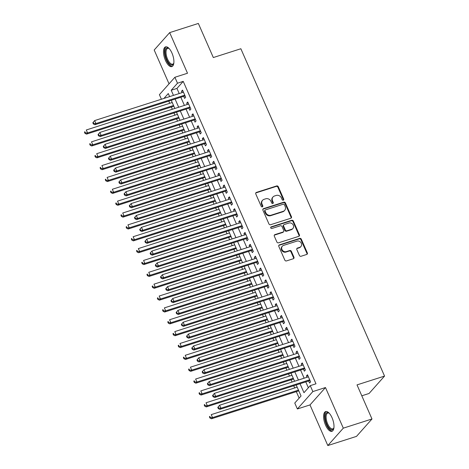 <?xml version="1.0" encoding="UTF-8"?>
<svg xmlns="http://www.w3.org/2000/svg" width="469" height="469" viewBox="0 0 469 469"><rect width="100%" height="100%" fill="white"/><g stroke="black" fill="none" stroke-linecap="round" stroke-linejoin="round"><path stroke-width="0.7" d="M283.294 200.181A0.915 0.803 41.7 0 0 283.727 199.114L278.299 186.744A1.301 1.149 41.7 0 0 276.657 185.941L256.391 192.419A1.301 1.149 41.7 0 0 255.775 193.943L261.204 206.313A0.915 0.803 41.7 0 0 262.781 205.809L262.077 204.208A4.168 3.67 41.7 0 1 262.57 200.281A4.168 3.67 41.7 0 1 264.047 199.331L265.735 198.792A4.168 3.67 41.7 0 1 270.976 201.365L271.68 202.966A0.915 0.803 41.7 0 0 273.251 202.461L272.553 200.861A4.168 3.67 41.7 0 1 273.04 196.933A4.168 3.67 41.7 0 1 274.517 195.983L276.206 195.444A4.168 3.67 41.7 0 1 281.447 198.018L282.15 199.618A0.915 0.803 41.7 0 0 283.294 200.181M283.352 200.157A0.915 0.803 41.7 0 0 283.305 199.583L277.877 187.213A1.301 1.149 41.7 0 0 276.241 186.41L255.974 192.888A1.301 1.149 41.7 0 0 255.757 192.988M262.411 206.852A0.915 0.803 41.7 0 0 262.364 206.278L261.661 204.677L262.077 204.208M272.882 203.505A0.915 0.803 41.7 0 0 272.835 202.93L272.131 201.33L272.553 200.861M332.058 417.768A10.353 4.356 -107.7 0 0 325.638 411.571A10.353 4.356 -107.7 0 0 325.533 425.102A10.353 4.356 -107.7 0 0 331.946 431.298A10.353 4.356 -107.7 0 0 332.058 417.768M171.965 53.067A10.353 4.356 -107.7 0 0 165.545 46.871A10.353 4.356 -107.7 0 0 165.44 60.401A10.353 4.356 -107.7 0 0 171.853 66.598A10.353 4.356 -107.7 0 0 171.965 53.067M299.41 255.464A1.301 1.149 41.7 0 0 301.045 256.267L306.732 254.45A1.301 1.149 41.7 0 0 307.347 252.926L301.321 239.19A1.301 1.149 41.7 0 0 299.679 238.381L279.413 244.865A1.301 1.149 41.7 0 0 278.797 246.389L284.83 260.125A1.301 1.149 41.7 0 0 286.465 260.928L293.336 258.736A1.301 1.149 41.7 0 0 293.946 257.211L291.366 251.331A1.301 1.149 41.7 0 0 289.731 250.528L286.325 251.613A3.488 3.066 41.7 0 1 282.356 250.176A3.488 3.066 41.7 0 1 282.356 246.184A3.488 3.066 41.7 0 1 283.593 245.387L296.936 241.119A3.488 3.066 41.7 0 1 300.905 242.561A3.488 3.066 41.7 0 1 300.905 246.553A3.488 3.066 41.7 0 1 299.668 247.351L297.446 248.06A1.301 1.149 41.7 0 0 296.83 249.584L299.41 255.464M371.981 418.987L356.499 436.381L327.819 445.55L343.302 428.156L371.981 418.987L357.015 384.891L384.545 376.085L240.855 48.747L213.319 57.546L198.352 23.45L169.672 32.619L187.506 73.24L174.884 77.274L177.493 83.206L183.227 81.372L315.989 383.806L310.249 385.641L312.852 391.574L297.369 408.962L294.767 403.035L301.045 395.983L296.203 384.955M343.302 428.156L325.474 387.535L312.852 391.574M290.839 218.243A1.301 1.149 41.7 0 0 291.454 216.719L285.428 202.983A1.301 1.149 41.7 0 0 283.786 202.18L263.519 208.658A1.301 1.149 41.7 0 0 262.904 210.182L268.936 223.918A1.301 1.149 41.7 0 0 270.572 224.727L290.839 218.243M293.371 221.087L299.404 234.822A1.301 1.149 41.7 0 1 298.788 236.347L278.516 242.825A1.301 1.149 41.7 0 1 276.88 242.022L274.301 236.142A1.301 1.149 41.7 0 1 274.916 234.617L283.135 231.991A1.301 1.149 41.7 0 0 283.751 230.467L282.039 226.568A1.301 1.149 41.7 0 0 280.403 225.765L271.844 228.497A0.915 0.803 41.7 0 1 271.129 226.867L291.736 220.283A1.301 1.149 41.7 0 1 293.371 221.087L292.955 221.556L298.982 235.291L299.404 234.822M169.672 32.619L154.19 50.013L169.039 83.84M183.701 96.333L184.61 98.408L185.66 97.235L182.535 90.118L181.491 91.291L182.078 92.633M188.907 108.192L189.822 110.268L190.865 109.095L187.741 101.978L186.697 103.151L187.283 104.493M194.113 120.052L195.028 122.128L196.071 120.955L192.947 113.838L191.903 115.011L192.489 116.353M199.319 131.912L200.234 133.987L201.277 132.815L198.153 125.698L197.109 126.87L197.695 128.213M204.525 143.772L205.44 145.847L206.483 144.675L203.358 137.558L202.315 138.73L202.901 140.073M209.731 155.632L210.645 157.707L211.689 156.535L208.564 149.418L207.521 150.596L208.107 151.933M214.937 167.492L215.851 169.567L216.895 168.394L213.77 161.277L212.727 162.456L213.313 163.792M220.143 179.351L221.057 181.433L222.101 180.254L218.976 173.137L217.933 174.316L218.519 175.652M225.355 191.217L226.263 193.292L227.307 192.114L224.188 184.997L223.138 186.175L223.725 187.512M230.56 203.077L231.469 205.152L232.513 203.974L229.394 196.857L228.344 198.035L228.931 199.372M235.766 214.937L236.675 217.012L237.724 215.834L234.6 208.717L233.55 209.895L234.137 211.232M240.972 226.797L241.881 228.872L242.93 227.694L239.806 220.577L238.756 221.755L239.348 223.092M246.178 238.657L247.087 240.732L248.136 239.553L245.011 232.442L243.962 233.615L244.554 234.951M251.384 250.516L252.293 252.592L253.342 251.413L250.217 244.302L249.168 245.475L249.76 246.811M256.59 262.376L257.499 264.452L258.548 263.273L255.423 256.162L254.374 257.334L254.966 258.671M261.796 274.236L262.704 276.311L263.754 275.139L260.629 268.022L259.586 269.194L260.172 270.531M267.002 286.096L267.91 288.171L268.96 286.999L265.835 279.882L264.792 281.054L265.378 282.397M272.208 297.956L273.122 300.031L274.166 298.859L271.041 291.741L269.997 292.914L270.584 294.256M277.413 309.816L278.328 311.891L279.372 310.718L276.247 303.601L275.203 304.774L275.79 306.116M282.619 321.675L283.534 323.751L284.577 322.578L281.453 315.461L280.409 316.634L280.995 317.976M287.825 333.535L288.74 335.611L289.783 334.438L286.659 327.321L285.615 328.493L286.201 329.836M293.031 345.395L293.946 347.47L294.989 346.298L291.865 339.181L290.821 340.359L291.407 341.696M298.237 357.255L299.152 359.33L300.195 358.158L297.07 351.041L296.027 352.219L296.613 353.556M303.443 369.115L304.358 371.196L305.401 370.018L302.276 362.9L301.233 364.079L301.819 365.415M183.227 81.372L176.948 88.424L179.199 93.548M180.823 97.253L184.405 105.408M186.029 109.113L189.611 117.273M191.241 120.973L194.817 129.133M196.447 132.833L200.023 140.993M201.652 144.692L205.229 152.853M206.858 156.552L210.44 164.713M212.064 168.412L215.646 176.573M217.27 180.272L220.852 188.432M222.476 192.132L226.058 200.292M227.682 203.992L231.264 212.152M232.888 215.857L236.47 224.012M238.094 227.717L241.676 235.872M243.3 239.577L246.882 247.732M248.506 251.437L252.088 259.592M253.711 263.297L257.293 271.451M258.917 275.156L262.499 283.311M264.123 287.016L267.705 295.171M269.329 298.876L272.911 307.037M274.541 310.736L278.117 318.897M279.747 322.596L283.323 330.756M284.953 334.456L288.529 342.616M290.159 346.315L293.741 354.476M295.364 358.175L298.946 366.336M300.57 370.035L304.152 378.196M305.776 381.895L308.356 387.769M308.655 380.98L309.563 383.056L310.607 381.877L307.488 374.76L306.439 375.939L307.025 377.275M168.77 101.105L169.737 103.303M171.361 107.002L172.352 109.265M173.976 112.965L174.943 115.163M176.567 118.862L177.558 121.125M179.181 124.824L180.149 127.023M181.773 130.722L182.763 132.985M184.393 136.69L185.355 138.883M186.979 142.582L187.969 144.845M189.599 148.55L190.561 150.742M192.184 154.448L193.175 156.705M194.805 160.41L195.766 162.602M197.39 166.307L198.381 168.564M200.011 172.27L200.972 174.462M202.596 178.167L203.593 180.424M205.217 184.129L206.178 186.322M207.802 190.027L208.799 192.284M210.423 195.989L211.384 198.182M213.008 201.887L214.005 204.144M215.629 207.849L216.59 210.042M218.214 213.747L219.211 216.004M220.835 219.709L221.796 221.901M223.426 225.607L224.417 227.864M226.04 231.569L227.002 233.761M228.632 237.466L229.622 239.729M231.246 243.429L232.208 245.627M233.838 249.326L234.828 251.589M236.452 255.288L237.42 257.487M239.043 261.186L240.034 263.449M241.658 267.148L242.625 269.347M244.249 273.046L245.24 275.309M246.864 279.008L247.831 281.207M249.455 284.906L250.446 287.169M252.07 290.868L253.037 293.066M254.661 296.766L255.652 299.029M257.276 302.728L258.243 304.926M259.867 308.625L260.858 310.888M262.482 314.588L263.449 316.786M265.073 320.485L266.064 322.748M267.693 326.453L268.655 328.646M270.279 332.345L271.27 334.608M272.899 338.313L273.861 340.506M275.485 344.211L276.476 346.468M278.105 350.173L279.067 352.366M280.691 356.071L281.681 358.328M283.311 362.033L284.273 364.225M285.897 367.931L286.893 370.188M288.517 373.893L289.479 376.085M291.102 379.79L292.099 382.047M293.723 385.753L294.684 387.945M296.308 391.65L299.146 398.111M361.804 395.801L369.062 393.479L384.545 376.085M325.474 387.535L309.991 404.929L327.819 445.55M309.991 404.929L297.369 408.962M161.412 99.24L159.407 94.668L174.884 77.274M300.037 383.73L303.971 392.694L310.249 385.641M177.493 83.206L171.214 90.259L173.466 95.383M175.089 99.088L178.671 107.243M180.295 110.948L183.877 119.103M185.501 122.808L189.083 130.962M190.707 134.667L194.289 142.822M195.913 146.527L199.495 154.688M201.119 158.387L204.701 166.548M206.325 170.247L209.907 178.408M211.531 182.107L215.113 190.267M216.737 193.967L220.319 202.127M221.948 205.827L225.525 213.987M227.154 217.686L230.73 225.847M232.36 229.546L235.942 237.707M237.566 241.406L241.148 249.567M242.772 253.272L246.354 261.426M247.978 265.132L251.56 273.286M253.184 276.991L256.766 285.146M258.39 288.851L261.972 297.006M263.596 300.711L267.178 308.866M268.801 312.571L272.383 320.726M274.007 324.431L277.589 332.585M279.213 336.291L282.795 344.451M284.419 348.15L288.001 356.311M289.625 360.01L293.207 368.171M294.831 371.87L298.413 380.031M169.631 96.608L168.283 93.548L163.939 98.431M294.579 381.256L290.997 373.095M289.373 369.396L285.791 361.236M284.167 357.536L280.585 349.376M278.961 345.676L275.379 337.516M273.755 333.817L270.173 325.656M268.549 321.957L264.967 313.796M263.344 310.097L259.762 301.936M258.138 298.231L254.556 290.077M252.932 286.371L249.35 278.217M247.726 274.512L244.144 266.357M242.514 262.652L238.938 254.497M237.308 250.792L233.732 242.637M232.102 238.932L228.52 230.777M226.896 227.072L223.314 218.917M221.69 215.212L218.108 207.052M216.485 203.353L212.903 195.192M211.279 191.493L207.697 183.332M206.073 179.633L202.491 171.472M200.867 167.773L197.285 159.612M195.661 155.913L192.079 147.753M190.455 144.053L186.873 135.893M185.249 132.194L181.667 124.033M180.043 120.334L176.461 112.173M174.837 108.468L171.255 100.313M176.948 88.424L171.214 90.259M181.491 91.291L182.857 90.857M186.697 103.151L188.063 102.717M191.903 115.011L193.269 114.577M197.109 126.87L198.475 126.437M202.315 138.73L203.687 138.296M207.521 150.596L208.893 150.156M212.727 162.456L214.099 162.016M217.933 174.316L219.304 173.876M223.138 186.175L224.51 185.736M228.344 198.035L229.716 197.596M233.55 209.895L234.922 209.455M238.756 221.755L240.128 221.315M243.962 233.615L245.334 233.175M249.168 245.475L250.54 245.035M254.374 257.334L255.746 256.895M259.586 269.194L260.952 268.755M264.792 281.054L266.158 280.62M269.997 292.914L271.363 292.48M275.203 304.774L276.569 304.34M280.409 316.634L281.775 316.2M285.615 328.493L286.987 328.06M290.821 340.359L292.193 339.919M296.027 352.219L297.399 351.779M301.233 364.079L302.605 363.639M306.439 375.939L307.811 375.499M273.04 196.933L272.624 197.402A4.168 3.67 41.7 0 0 272.131 201.33M262.57 200.281L262.148 200.755A4.168 3.67 41.7 0 0 261.661 204.677M291.056 218.149A1.301 1.149 41.7 0 0 291.038 217.188L285.005 203.452A1.301 1.149 41.7 0 0 283.37 202.649L263.103 209.127A1.301 1.149 41.7 0 0 262.886 209.227M284.413 204.765A0.915 0.803 41.7 0 0 283.264 204.203L265.472 209.895A0.915 0.803 41.7 0 0 265.044 210.962L265.782 212.65A4.168 3.67 41.7 0 0 271.023 215.218L283.182 211.331A4.168 3.67 41.7 0 0 284.665 210.382A4.168 3.67 41.7 0 0 285.152 206.454L284.413 204.765M265.149 210.1L264.733 210.569A0.915 0.803 41.7 0 0 264.627 211.431L265.044 210.962M284.665 210.382L284.243 210.851A4.168 3.67 41.7 0 1 282.766 211.8L270.601 215.693A4.168 3.67 41.7 0 1 265.366 213.119L264.627 211.431M299.005 236.253A1.301 1.149 41.7 0 0 298.982 235.291M283.598 231.692L283.176 232.161A1.301 1.149 41.7 0 1 282.719 232.46L274.5 235.092A1.301 1.149 41.7 0 0 274.283 235.186M292.955 221.556A1.301 1.149 41.7 0 0 291.313 220.752L270.707 227.342A0.915 0.803 41.7 0 0 270.648 227.359M291.665 229.265A3.488 3.066 41.7 0 0 292.902 228.467A3.488 3.066 41.7 0 0 292.896 224.475A3.488 3.066 41.7 0 0 288.933 223.039L284.232 224.54A1.301 1.149 41.7 0 0 283.616 226.064L285.328 229.962A1.301 1.149 41.7 0 0 286.964 230.766L291.665 229.265L291.249 229.734A3.488 3.066 41.7 0 0 292.48 228.936L292.902 228.467M283.768 224.839L283.346 225.308A1.301 1.149 41.7 0 0 283.194 226.533L283.616 226.064M291.249 229.734L286.547 231.235A1.301 1.149 41.7 0 1 284.906 230.431L283.194 226.533M300.905 246.553L300.488 247.022A3.488 3.066 41.7 0 1 299.251 247.82L297.024 248.529A1.301 1.149 41.7 0 0 296.813 248.629M282.356 246.184L281.933 246.653A3.488 3.066 41.7 0 0 281.939 250.645A3.488 3.066 41.7 0 0 285.908 252.088L286.325 251.613M293.547 258.636A1.301 1.149 41.7 0 0 293.53 257.68L290.95 251.8A1.301 1.149 41.7 0 0 289.314 250.997L285.908 252.088M306.949 254.35A1.301 1.149 41.7 0 0 306.931 253.395L300.899 239.659A1.301 1.149 41.7 0 0 299.263 238.856L278.996 245.334A1.301 1.149 41.7 0 0 278.779 245.428M172.217 102.506L86.284 129.983L87.586 132.95L86.542 134.122L173.841 106.211M85.393 132.891L84.871 131.701L84.455 132.17L84.977 133.36L85.393 132.891L87.586 132.95L173.518 105.472M84.455 132.17L84.871 131.701M86.542 134.122L84.977 133.36M92.821 122.772L93.343 123.957L93.759 123.488L93.243 122.303L92.821 122.772L94.656 120.58L183.443 92.194M93.243 122.303L94.656 120.58L95.957 123.546L94.914 124.725L184.622 96.039A1.325 1.167 41.7 0 1 185.085 95.987L185.114 95.993M184.745 95.16L95.957 123.546L93.759 123.488M93.343 123.957L94.914 124.725M169.186 48.583A8.295 3.488 -107.7 0 0 167.668 48.354A8.295 3.488 -107.7 0 0 167.58 59.194A8.295 3.488 -107.7 0 0 172.721 64.159A8.295 3.488 -107.7 0 0 173.829 63.092A8.958 3.77 72.3 0 1 173.7 63.473A8.958 3.77 72.3 0 1 166.794 59.616A8.958 3.77 72.3 0 1 165.258 50.441A8.958 3.77 72.3 0 1 168.863 48.348A8.958 3.77 72.3 0 1 169.198 48.588M166.155 46.783A10.289 4.327 -107.7 0 0 166.378 60.085A10.289 4.327 -107.7 0 0 172.404 66.317M329.279 413.283A8.295 3.488 -107.7 0 0 327.761 413.054A8.295 3.488 -107.7 0 0 326.16 416.009A8.295 3.488 -107.7 0 0 328.148 424.902A8.295 3.488 -107.7 0 0 332.814 428.859A8.295 3.488 -107.7 0 0 333.922 427.798A8.958 3.77 72.3 0 1 333.793 428.174A8.958 3.77 72.3 0 1 328.394 427.066A8.958 3.77 72.3 0 1 325.257 415.798A8.958 3.77 72.3 0 1 328.957 413.048A8.958 3.77 72.3 0 1 329.291 413.289M326.248 411.483A10.289 4.327 -107.7 0 0 324.595 415.006A10.289 4.327 -107.7 0 0 326.881 425.676A10.289 4.327 -107.7 0 0 332.498 431.017M177.423 114.366L91.49 141.843L92.792 144.81L91.748 145.982L179.047 118.071M90.599 144.751L90.077 143.561L89.661 144.036L90.183 145.22L90.599 144.751L92.792 144.81L178.724 117.332M89.661 144.036L90.077 143.561M91.748 145.982L90.183 145.22M182.629 126.231L96.702 153.703L98.003 156.669L96.954 157.842L184.258 129.931M95.805 156.611L95.283 155.421L94.867 155.896L95.389 157.08L95.805 156.611L98.003 156.669L183.93 129.192M94.867 155.896L95.283 155.421M96.954 157.842L95.389 157.08M187.834 138.091L101.908 165.563L103.209 168.529L102.16 169.702L189.464 141.79M101.011 168.471L100.489 167.281L100.073 167.755L100.595 168.94L101.011 168.471L103.209 168.529L189.136 141.052M100.073 167.755L100.489 167.281M102.16 169.702L100.595 168.94M193.04 149.951L107.114 177.423L108.415 180.389L107.366 181.567L194.67 153.65M106.217 180.331L105.695 179.146L105.279 179.615L105.801 180.799L106.217 180.331L108.415 180.389L194.342 152.912M105.279 179.615L105.695 179.146M107.366 181.567L105.801 180.799M98.027 134.632L98.549 135.817L98.971 135.348L98.449 134.163L98.027 134.632L99.862 132.446L188.655 104.054M98.449 134.163L99.862 132.446L101.163 135.406L100.12 136.585L189.828 107.899A1.325 1.167 41.7 0 1 190.291 107.847L190.32 107.852M189.957 107.02L101.163 135.406L98.971 135.348M98.549 135.817L100.12 136.585M103.233 146.492L103.755 147.676L104.177 147.207L103.655 146.023L103.233 146.492L105.068 144.305L193.861 115.913M103.655 146.023L105.068 144.305L106.369 147.266L105.326 148.444L195.034 119.759A1.325 1.167 41.7 0 1 195.497 119.706L195.526 119.712M195.163 118.88L106.369 147.266L104.177 147.207M103.755 147.676L105.326 148.444M108.439 158.352L108.96 159.536L109.383 159.067L108.861 157.883L108.439 158.352L110.274 156.165L199.067 127.773M108.861 157.883L110.274 156.165L111.575 159.126L110.532 160.304L200.24 131.619A1.325 1.167 41.7 0 1 200.703 131.566L200.732 131.572M200.369 130.74L111.575 159.126L109.383 159.067M108.96 159.536L110.532 160.304M113.65 170.212L114.166 171.396L114.588 170.927L114.067 169.743L113.65 170.212L115.48 168.025L204.273 139.633M114.067 169.743L115.48 168.025L116.781 170.986L115.737 172.164L205.445 143.479A1.325 1.167 41.7 0 1 205.909 143.426L205.938 143.432M205.574 142.599L116.781 170.986L114.588 170.927M114.166 171.396L115.737 172.164M198.246 161.811L112.32 189.283L113.621 192.249L112.572 193.427L199.876 165.51M111.423 192.19L110.901 191.006L110.485 191.475L111.006 192.659L111.423 192.19L113.621 192.249L199.548 164.771M110.485 191.475L110.901 191.006M112.572 193.427L111.006 192.659M118.856 182.072L119.372 183.256L119.794 182.787L119.273 181.603L118.856 182.072L120.685 179.885L209.479 151.493M119.273 181.603L120.685 179.885L121.987 182.851L120.943 184.024L210.651 155.339A1.325 1.167 41.7 0 1 211.114 155.292L211.144 155.292M210.78 154.459L121.987 182.851L119.794 182.787M119.372 183.256L120.943 184.024M203.458 173.671L117.526 201.142L118.827 204.109L117.778 205.287L205.082 177.37M116.629 204.05L116.107 202.866L115.691 203.335L116.212 204.519L116.629 204.05L118.827 204.109L204.76 176.637M115.691 203.335L116.107 202.866M117.778 205.287L116.212 204.519M124.062 193.932L124.578 195.122L125 194.647L124.478 193.463L124.062 193.932L125.891 191.745L214.685 163.353M124.478 193.463L125.891 191.745L127.193 194.711L126.149 195.884L215.857 167.198A1.325 1.167 41.7 0 1 216.32 167.152L216.32 167.152M215.986 166.319L127.193 194.711L125 194.647M124.578 195.122L126.149 195.884M208.664 185.531L122.731 213.008L124.033 215.969L122.984 217.147L210.288 189.23M121.834 215.91L121.319 214.726L120.896 215.195L121.418 216.379L121.834 215.91L124.033 215.969L209.965 188.497M120.896 215.195L121.319 214.726M122.984 217.147L121.418 216.379M129.268 205.791L129.79 206.981L130.206 206.507L129.684 205.322L129.268 205.791L131.097 203.605L219.891 175.213M129.684 205.322L131.097 203.605L132.399 206.571L131.355 207.744L221.063 179.058A1.325 1.167 41.7 0 1 221.526 179.011L221.556 179.011M221.192 178.179L132.399 206.571L130.206 206.507M129.79 206.981L131.355 207.744M213.87 197.39L127.937 224.868L129.239 227.828L128.189 229.007L215.494 201.09M127.04 227.77L126.524 226.586L126.102 227.055L126.624 228.239L127.04 227.77L129.239 227.828L215.171 200.357M126.102 227.055L126.524 226.586M128.189 229.007L126.624 228.239M134.474 217.651L134.996 218.841L135.412 218.366L134.89 217.182L134.474 217.651L136.303 215.464L225.097 187.072M134.89 217.182L136.303 215.464L137.605 218.431L136.561 219.603L226.269 190.918A1.325 1.167 41.7 0 1 226.738 190.871L226.762 190.871M226.398 190.039L137.605 218.431L135.412 218.366M134.996 218.841L136.561 219.603M219.076 209.25L133.143 236.728L134.445 239.688L133.401 240.867L220.7 212.949M132.246 239.63L131.73 238.445L131.308 238.914L131.83 240.099L132.246 239.63L134.445 239.688L220.377 212.217M131.308 238.914L131.73 238.445M133.401 240.867L131.83 240.099M139.68 229.511L140.202 230.701L140.618 230.232L140.096 229.042L139.68 229.511L141.515 227.324L230.302 198.932M140.096 229.042L141.515 227.324L142.816 230.291L141.767 231.463L231.475 202.784A1.325 1.167 41.7 0 1 231.944 202.731L231.967 202.731M231.604 201.899L142.816 230.291L140.618 230.232M140.202 230.701L141.767 231.463M224.282 221.11L138.349 248.588L139.651 251.548L138.607 252.727L225.906 224.815M137.458 251.49L136.936 250.305L136.514 250.774L137.036 251.959L137.458 251.49L139.651 251.548L225.583 224.076M136.514 250.774L136.936 250.305M138.607 252.727L137.036 251.959M144.886 241.371L145.408 242.561L145.824 242.092L145.302 240.902L144.886 241.371L146.721 239.184L235.508 210.792M145.302 240.902L146.721 239.184L148.022 242.151L146.973 243.323L236.681 214.644A1.325 1.167 41.7 0 1 237.15 214.591L237.173 214.591M236.81 213.758L148.022 242.151L145.824 242.092M145.408 242.561L146.973 243.323M229.488 232.97L143.555 260.447L144.857 263.414L143.813 264.586L231.111 236.675M142.664 263.349L142.142 262.165L141.72 262.634L142.242 263.818L142.664 263.349L144.857 263.414L230.789 235.936M141.72 262.634L142.142 262.165M143.813 264.586L142.242 263.818M150.092 253.237L150.613 254.421L151.03 253.952L150.508 252.762L150.092 253.237L151.927 251.044L240.714 222.658M150.508 252.762L151.927 251.044L153.228 254.01L152.179 255.183L241.887 226.504A1.325 1.167 41.7 0 1 242.356 226.451L242.356 226.451M242.016 225.618L153.228 254.01L151.03 253.952M150.613 254.421L152.179 255.183M234.693 244.83L148.761 272.307L150.062 275.274L149.019 276.446L236.317 248.535M147.87 275.209L147.348 274.025L146.926 274.494L147.448 275.684L147.87 275.209L150.062 275.274L235.995 247.796M146.926 274.494L147.348 274.025M149.019 276.446L147.448 275.684M155.298 265.096L155.819 266.281L156.236 265.812L155.714 264.622L155.298 265.096L157.133 262.904L245.92 234.518M155.714 264.622L157.133 262.904L158.434 265.87L157.385 267.043L247.093 238.363A1.325 1.167 41.7 0 1 247.562 238.311L247.591 238.311M247.222 237.478L158.434 265.87L156.236 265.812M155.819 266.281L157.385 267.043M160.504 276.956L161.025 278.14L161.442 277.671L160.92 276.481L160.504 276.956L162.338 274.764L251.126 246.377M160.92 276.481L162.338 274.764L163.64 277.73L162.591 278.908L252.299 250.223A1.325 1.167 41.7 0 1 252.768 250.17L252.797 250.17M252.428 249.338L163.64 277.73L161.442 277.671M161.025 278.14L162.591 278.908M165.709 288.816L166.231 290L166.647 289.531L166.132 288.347L165.709 288.816L167.544 286.623L256.332 258.237M166.132 288.347L167.544 286.623L168.846 289.59L167.796 290.768L257.504 262.083A1.325 1.167 41.7 0 1 257.973 262.03L258.003 262.036M257.633 261.198L168.846 289.59L166.647 289.531M166.231 290L167.796 290.768M239.899 256.69L153.967 284.167L155.268 287.134L154.225 288.306L241.523 260.395M153.076 287.069L152.554 285.885L152.138 286.354L152.654 287.544L153.076 287.069L155.268 287.134L241.201 259.656M152.138 286.354L152.554 285.885M154.225 288.306L152.654 287.544M245.105 268.549L159.173 296.027L160.474 298.993L159.431 300.166L246.729 272.255M158.282 298.929L157.76 297.745L157.344 298.214L157.86 299.404L158.282 298.929L160.474 298.993L246.407 271.516M157.344 298.214L157.76 297.745M159.431 300.166L157.86 299.404M250.311 280.409L164.379 307.887L165.68 310.853L164.637 312.026L251.935 284.114M163.488 310.795L162.966 309.604L162.55 310.073L163.065 311.264L163.488 310.795L165.68 310.853L251.613 283.376M162.55 310.073L162.966 309.604M164.637 312.026L163.065 311.264M170.915 300.676L171.437 301.86L171.853 301.391L171.337 300.207L170.915 300.676L172.75 298.483L261.538 270.097M171.337 300.207L172.75 298.483L174.052 301.45L173.002 302.628L262.716 273.943A1.325 1.167 41.7 0 1 263.179 273.89L263.209 273.896M262.839 273.064L174.052 301.45L171.853 301.391M171.437 301.86L173.002 302.628M255.517 292.269L169.585 319.747L170.886 322.713L169.842 323.886L257.141 295.974M168.693 322.654L168.172 321.464L167.755 321.933L168.277 323.123L168.693 322.654L170.886 322.713L256.819 295.236M167.755 321.933L168.172 321.464M169.842 323.886L168.277 323.123M176.121 312.536L176.643 313.72L177.059 313.251L176.543 312.067L176.121 312.536L177.956 310.343L266.744 281.957M176.543 312.067L177.956 310.343L179.258 313.31L178.214 314.488L267.922 285.803A1.325 1.167 41.7 0 1 268.385 285.75L268.415 285.756M268.045 284.923L179.258 313.31L177.059 313.251M176.643 313.72L178.214 314.488M260.723 304.129L174.79 331.606L176.092 334.573L175.048 335.745L262.347 307.834M173.899 334.514L173.378 333.324L172.961 333.799L173.483 334.983L173.899 334.514L176.092 334.573L262.024 307.095M172.961 333.799L173.378 333.324M175.048 335.745L173.483 334.983M181.327 324.396L181.849 325.58L182.271 325.111L181.749 323.927L181.327 324.396L183.162 322.209L271.956 293.817M181.749 323.927L183.162 322.209L184.464 325.169L183.42 326.348L273.128 297.663A1.325 1.167 41.7 0 1 273.591 297.61L273.62 297.616M273.257 296.783L184.464 325.169L182.271 325.111M181.849 325.58L183.42 326.348M265.929 315.995L180.002 343.466L181.304 346.433L180.254 347.605L267.559 319.694M179.105 346.374L178.583 345.184L178.167 345.659L178.689 346.843L179.105 346.374L181.304 346.433L267.23 318.955M178.167 345.659L178.583 345.184M180.254 347.605L178.689 346.843M186.533 336.255L187.055 337.44L187.477 336.971L186.955 335.786L186.533 336.255L188.368 334.069L277.161 305.677M186.955 335.786L188.368 334.069L189.669 337.029L188.626 338.208L278.334 309.522A1.325 1.167 41.7 0 1 278.797 309.47L278.826 309.476M278.463 308.643L189.669 337.029L187.477 336.971M187.055 337.44L188.626 338.208M271.135 327.854L185.208 355.326L186.51 358.293L185.46 359.465L272.765 331.554M184.311 358.234L183.789 357.044L183.373 357.519L183.895 358.703L184.311 358.234L186.51 358.293L272.436 330.815M183.373 357.519L183.789 357.044M185.46 359.465L183.895 358.703M191.739 348.115L192.261 349.299L192.683 348.83L192.161 347.646L191.739 348.115L193.574 345.929L282.367 317.536M192.161 347.646L193.574 345.929L194.875 348.889L193.832 350.067L283.54 321.382A1.325 1.167 41.7 0 1 284.003 321.329L284.032 321.335M283.669 320.503L194.875 348.889L192.683 348.83M192.261 349.299L193.832 350.067M276.341 339.714L190.414 367.186L191.715 370.152L190.666 371.331L277.97 343.414M189.517 370.094L188.995 368.91L188.579 369.379L189.101 370.563L189.517 370.094L191.715 370.152L277.642 342.675M188.579 369.379L188.995 368.91M190.666 371.331L189.101 370.563M196.951 359.975L197.467 361.159L197.889 360.69L197.367 359.506L196.951 359.975L198.78 357.788L287.573 329.396M197.367 359.506L198.78 357.788L200.081 360.749L199.038 361.927L288.746 333.242A1.325 1.167 41.7 0 1 289.209 333.195L289.238 333.195M288.875 332.363L200.081 360.749L197.889 360.69M197.467 361.159L199.038 361.927M281.547 351.574L195.62 379.046L196.921 382.012L195.872 383.191L283.176 355.273M194.723 381.954L194.201 380.769L193.785 381.238L194.307 382.423L194.723 381.954L196.921 382.012L282.848 354.535M193.785 381.238L194.201 380.769M195.872 383.191L194.307 382.423M202.157 371.835L202.672 373.019L203.095 372.55L202.573 371.366L202.157 371.835L203.986 369.648L292.779 341.256M202.573 371.366L203.986 369.648L205.287 372.615L204.244 373.787L293.952 345.102A1.325 1.167 41.7 0 1 294.415 345.055L294.444 345.055M294.081 344.223L205.287 372.615L203.095 372.55M202.672 373.019L204.244 373.787M286.758 363.434L200.826 390.906L202.127 393.872L201.078 395.05L288.382 367.133M199.929 393.813L199.407 392.629L198.991 393.098L199.513 394.282L199.929 393.813L202.127 393.872L288.06 366.4M198.991 393.098L199.407 392.629M201.078 395.05L199.513 394.282M207.362 383.695L207.878 384.885L208.3 384.41L207.779 383.226L207.362 383.695L209.192 381.508L297.985 353.116M207.779 383.226L209.192 381.508L210.493 384.474L209.45 385.647L299.158 356.962A1.325 1.167 41.7 0 1 299.621 356.915L299.65 356.915M299.286 356.082L210.493 384.474L208.3 384.41M207.878 384.885L209.45 385.647M291.964 375.294L206.032 402.771L207.333 405.732L206.284 406.91L293.588 378.993M205.135 405.673L204.619 404.489L204.197 404.958L204.719 406.142L205.135 405.673L207.333 405.732L293.266 378.26M204.197 404.958L204.619 404.489M206.284 406.91L204.719 406.142M212.568 395.555L213.09 396.745L213.506 396.27L212.985 395.086L212.568 395.555L214.397 393.368L303.191 364.976M212.985 395.086L214.397 393.368L215.699 396.334L214.655 397.507L304.363 368.822A1.325 1.167 41.7 0 1 304.827 368.775L304.856 368.775M304.492 367.942L215.699 396.334L213.506 396.27M213.09 396.745L214.655 397.507M297.17 387.154L211.238 414.631L212.539 417.592L211.49 418.77L298.794 390.853M210.341 417.533L209.825 416.349L209.403 416.818L209.924 418.002L210.341 417.533L212.539 417.592L298.472 390.12M209.403 416.818L209.825 416.349M211.49 418.77L209.924 418.002M217.774 407.414L218.296 408.605L218.712 408.13L218.191 406.945L217.774 407.414L219.603 405.228L308.397 376.836M218.191 406.945L219.603 405.228L220.905 408.194L219.861 409.367L309.569 380.681A1.325 1.167 41.7 0 1 310.038 380.635L310.038 380.635M309.698 379.802L220.905 408.194L218.712 408.13M218.296 408.605L219.861 409.367M283.305 199.583L283.727 199.114M262.364 206.278L262.781 205.809M272.835 202.93L273.251 202.461M255.974 192.888L256.391 192.419M276.241 186.41L276.657 185.941M277.877 187.213L278.299 186.744M263.103 209.127L263.519 208.658M283.37 202.649L283.786 202.18M285.005 203.452L285.428 202.983M291.038 217.188L291.454 216.719M265.366 213.119L265.782 212.65M270.601 215.693L271.023 215.218M282.766 211.8L283.182 211.331M274.5 235.092L274.916 234.617M282.719 232.46L283.135 231.991M270.707 227.342L271.129 226.867M291.313 220.752L291.736 220.283M284.906 230.431L285.328 229.962M286.547 231.235L286.964 230.766M297.024 248.529L297.446 248.06M299.251 247.82L299.668 247.351M289.314 250.997L289.731 250.528M290.95 251.8L291.366 251.331M293.53 257.68L293.946 257.211M278.996 245.334L279.413 244.865M299.263 238.856L299.679 238.381M300.899 239.659L301.321 239.19M306.931 253.395L307.347 252.926M184.962 95.653L184.622 96.039M172.92 55.629A8.295 3.488 72.3 0 1 172.774 55.184M333.013 420.33A8.295 3.488 72.3 0 1 332.867 419.89M190.174 107.512L189.828 107.899M195.38 119.372L195.034 119.759M200.585 131.232L200.24 131.619M205.791 143.092L205.445 143.479M210.997 154.952L210.651 155.339M216.203 166.812L215.857 167.198M221.409 178.671L221.063 179.058M226.615 190.531L226.269 190.918M231.821 202.391L231.475 202.784M237.027 214.251L236.681 214.644M242.233 226.117L241.887 226.504M247.439 237.976L247.093 238.363M252.644 249.836L252.299 250.223M257.85 261.696L257.504 262.083M263.056 273.556L262.716 273.943M268.262 285.416L267.922 285.803M273.474 297.276L273.128 297.663M278.68 309.135L278.334 309.522M283.886 320.995L283.54 321.382M289.092 332.855L288.746 333.242M294.298 344.715L293.952 345.102M299.503 356.575L299.158 356.962M304.709 368.435L304.363 368.822M309.915 380.295L309.569 380.681"/></g></svg>
